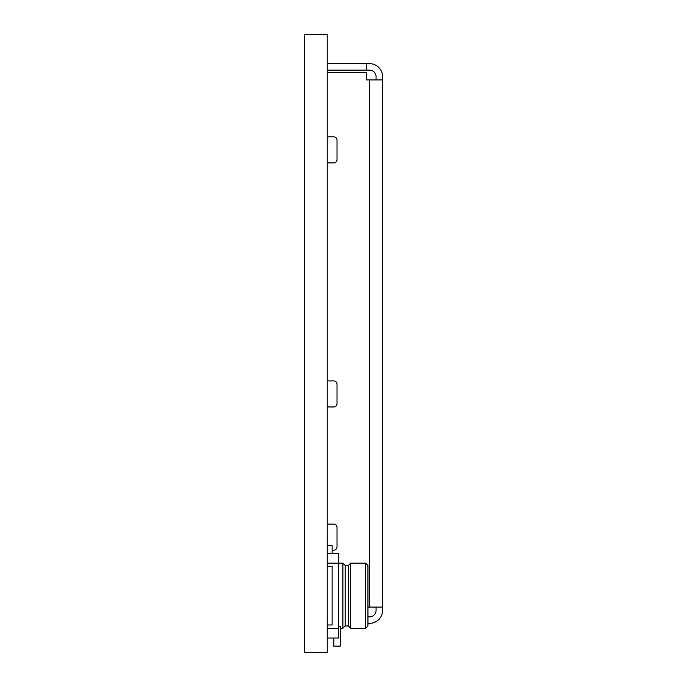 <?xml version="1.0" encoding="UTF-8"?>
<svg xmlns="http://www.w3.org/2000/svg" width="687" height="687" viewBox="0 0 687 687"><rect width="100%" height="100%" fill="white"/><g stroke="black" fill="none" stroke-linecap="round" stroke-linejoin="round"><path stroke-width="1.03" d="M327.227 652.65L327.227 34.35L304.453 34.35L304.453 652.65L327.261 652.65L327.227 641.263M304.453 626.613L304.453 652.65M304.453 60.387L304.453 34.35M327.227 45.737L327.227 34.35M327.227 55.501L327.227 532.245M327.261 628.244L338.648 628.244L338.648 638.008L327.261 638.008L327.227 559.905M327.261 532.245L327.261 553.396L338.648 553.396L338.648 563.16L327.261 563.16M376.072 79.907L376.072 76.652A6.509 6.509 0 0 0 369.563 70.143L366.308 70.143L366.308 63.642L369.563 63.642A13.019 13.019 0 0 1 382.582 76.652L382.582 610.348A13.019 13.019 0 0 1 369.563 623.358L367.94 623.358M367.94 616.857L369.563 616.857A6.509 6.509 0 0 0 376.072 610.348L376.072 607.093M327.261 72.444L366.308 72.444L366.308 79.907L382.582 79.907M382.582 607.093L367.94 607.093M332.139 550.141L333.77 550.141A3.255 3.255 0 0 0 337.025 546.886L337.025 527.367A3.255 3.255 0 0 0 333.77 524.112L327.261 524.112M327.261 162.888L333.77 162.888A3.255 3.255 0 0 0 337.025 159.633L337.025 140.114A3.255 3.255 0 0 0 333.77 136.859L327.261 136.859M327.261 406.953L333.77 406.953A3.255 3.255 0 0 0 337.025 403.707L337.025 384.179A3.255 3.255 0 0 0 333.77 380.924L327.261 380.924M327.261 63.642L366.308 63.642M366.308 70.143L327.261 70.143M338.648 626.742L340.28 626.742L340.28 646.141L333.77 646.141L333.77 638.008M338.648 628.244L338.648 563.16L342.882 563.16L342.882 628.244L345.157 625.969L345.157 565.435L342.882 563.16M340.28 628.244L342.882 628.244M345.157 625.969L348.412 625.969L348.412 565.435L345.157 565.435M348.412 625.969L350.688 628.244L350.688 563.16L348.412 565.435M350.688 628.244L365.664 628.244L365.664 563.16L350.688 563.16M365.664 628.244L367.94 625.969L367.94 565.435L365.664 563.16M327.261 559.905L327.261 553.396M327.261 566.414L332.139 566.414L332.139 624.99L327.261 624.99M327.261 545.263L332.139 545.263L332.139 553.396M369.563 607.093L369.563 79.907"/></g></svg>
